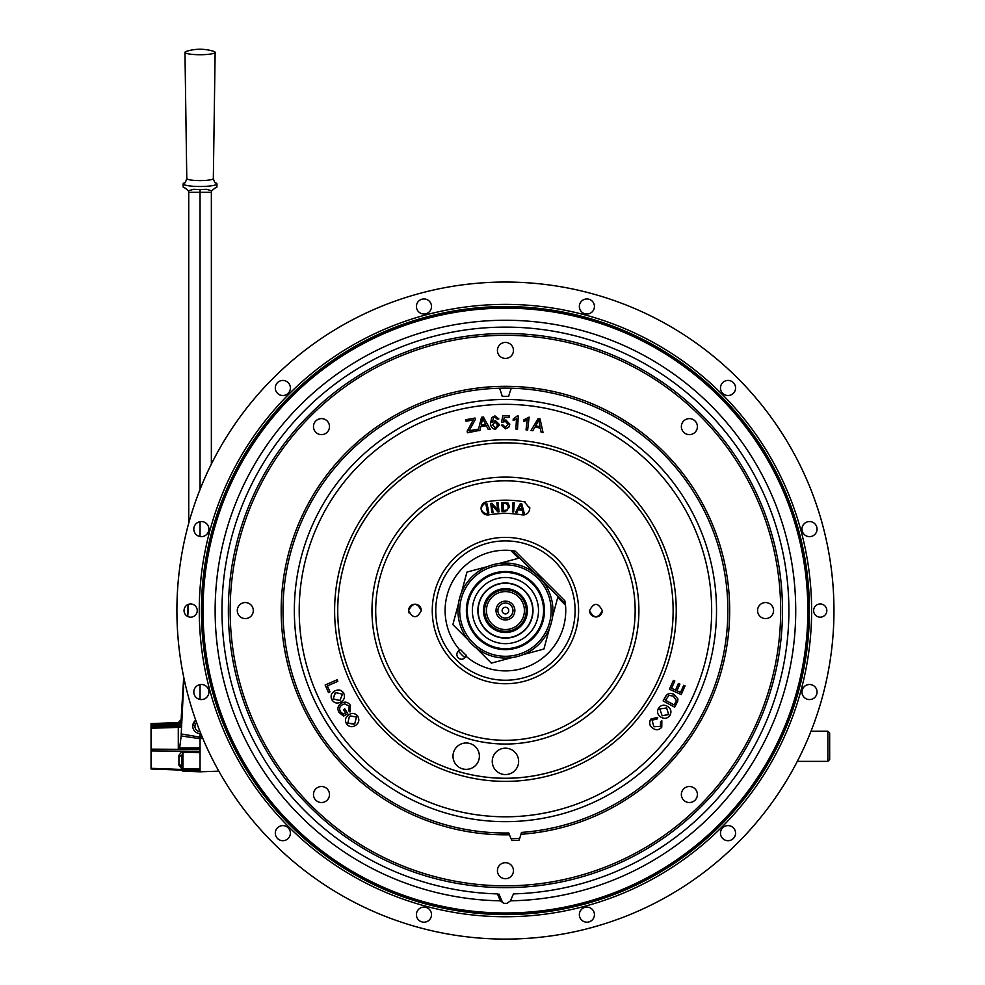 <?xml version="1.0" encoding="UTF-8"?>
<svg xmlns="http://www.w3.org/2000/svg" width="985" height="985" viewBox="0 0 985 985"><rect width="100%" height="100%" fill="white"/><g stroke="black" fill="none" stroke-linecap="round" stroke-linejoin="round"><path stroke-width="1.48" d="M530.977 430.433L538.229 418.526L540.063 418.859L543.055 432.563L541.11 432.218L540.297 428.081L534.904 427.133L532.787 430.753L531.038 430.445M535.643 425.84L540.014 426.616L538.869 420.029L535.643 425.84M539.989 426.603L539.312 422.836M523.786 421.334L523.958 419.795L529.13 417.111L527.64 430.051L526.039 429.866L527.197 419.782L523.786 421.469L527.197 419.918M529.13 417.111L527.64 430.051M518.27 416.162L517.507 429.238L515.894 429.017L516.485 418.834L513.148 420.57L513.234 419.019L517.236 415.978L518.27 416.162M518.27 416.039L517.507 429.103M516.485 418.957L513.148 420.57M505.453 421.469L501.476 422.479L502.842 415.744L509.134 415.744L509.134 417.431L504.234 417.431L503.557 420.829L505.921 419.955L509.811 424.203L508.802 427.281L505.428 428.869L501.316 425.163L503.015 425.003L505.44 427.355L508.112 424.301L505.453 421.469L508.112 424.437M509.811 424.203L508.802 427.281M497.77 425.089L495.036 421.949L492.574 424.904L495.443 427.884L497.77 425.027M493.583 417.714L492.18 422.43L495.283 420.521L499.407 424.523L495.541 429.189C492.168 428.758 490.53 426.739 490.616 423.144L491.712 417.578L494.938 415.904L498.853 418.933L497.253 419.142L494.913 417.221L493.583 417.714L492.18 422.565M492.168 421.74L492.18 422.43M499.407 424.929L495.541 429.325C492.168 428.894 490.53 426.874 490.616 423.267L490.616 423.144M495.036 421.949L492.574 425.04M478.082 430.691L479.917 430.605L478.082 430.691L481.554 417.221L483.413 417L490.21 429.288M490.271 429.275L488.314 429.509L486.331 425.779L480.877 426.406L479.917 430.482M481.209 424.966L485.63 424.449L482.601 418.465L481.209 424.966M467.136 431.208L473.268 419.918L466.065 421.235L465.806 419.856M465.782 419.733L475.029 418.034L475.312 419.536L469.106 430.777L477.356 429.263L477.627 430.765L467.432 432.772L467.136 431.073M477.627 430.765L467.432 432.637M657.734 717.388L650.999 719.136C648.832 722.608 649.411 725.625 652.747 728.186C656.059 730.525 659.063 730.193 661.772 727.189L661.846 720.761L660.504 721.894L660.566 726.339L653.831 726.745L652.082 720.133L657.032 719.038L657.734 717.388L650.876 719.062C648.709 722.547 649.3 725.563 652.636 728.112L653.621 728.765M652.636 728.112L653.56 728.728M661.095 717.228L660.713 716.994C664.284 719.198 667.362 718.668 669.935 715.393C671.782 711.749 671.007 708.769 667.608 706.442C664.087 704.361 661.07 704.928 658.559 708.141C656.736 711.699 657.463 714.654 660.713 716.994L661.157 717.265M666.66 707.969L668.692 714.593L662.166 715.775L659.79 708.941L666.66 707.969L668.581 714.519L662.105 715.738M677.779 701.037L677.877 698.894L674.048 694.487C670.379 692.504 667.473 693.268 665.355 696.777L663.114 700.963L674.7 707.168L677.779 701.037M674.171 694.56C670.489 692.578 667.596 693.341 665.466 696.851L665.355 696.777M665.466 696.851L663.225 701.024M675.476 702.49L674.171 704.915L665.404 700.224L669.061 695.336L673.346 696.149L676.301 700.372L675.476 702.49M685.141 685.905L683.738 685.289L680.573 692.344L676.941 690.731L679.921 684.107L678.406 683.43L675.55 690.103L671.524 688.306L674.824 680.967L673.42 680.339L669.418 689.266L681.263 694.548L685.031 685.843M678.53 683.491L675.55 690.103M683.738 685.289L680.573 692.344M669.418 689.266L673.42 680.339M329.852 691.913L328.448 692.529L325.148 684.981L337.227 679.724L337.806 681.386L327.254 685.966L329.963 691.852L327.377 685.917M325.148 684.981L337.104 679.798M333.201 698.857L339.936 700.47L342.46 694.154L335.54 692.615L333.078 698.919L335.195 692.812M333.078 698.919L339.813 700.532M334.863 690.941C338.631 689.081 341.635 689.906 343.888 693.403L343.777 693.465C345.267 697.257 344.221 700.15 340.625 702.145C336.932 703.869 333.977 703.031 331.773 699.596C330.295 695.89 331.292 693.021 334.74 691.002L334.74 691.002C338.508 689.155 341.524 689.968 343.777 693.465M340.293 711.613L343.445 714.199L345.513 712.931L343.506 709.631L344.812 708.843L347.717 713.596L343.593 716.107L339.025 712.512C337.03 708.757 337.769 705.691 341.229 703.302C344.935 701.234 348.013 701.936 350.451 705.395L349.946 712.007L348.764 710.887L349.195 706.171L344.75 703.844L342.251 704.78C339.505 706.467 338.852 708.744 340.293 711.613L340.416 711.552C338.963 708.683 339.616 706.405 342.361 704.706M350.451 705.395L349.946 712.007M347.717 713.596L343.593 716.107M347.84 723.15L354.748 723.778L356.447 717.031L350.241 715.96L349.355 716.526L347.84 723.15L354.095 724.209M349.269 714.433L348.333 715.036C351.805 712.647 354.908 713.017 357.654 716.157L357.764 716.095C355.019 712.955 351.916 712.586 348.444 714.975M357.654 716.157C359.685 719.715 359.057 722.744 355.794 725.243C352.371 727.521 349.318 727.115 346.646 724.024C344.639 720.552 345.206 717.56 348.333 715.036M350.291 715.923L349.355 716.526M505.367 511.671L502.03 511.72L501.894 502.461L508.112 503.163L509.627 506.93L505.367 511.671M503.237 510.612L507.472 509.898L508.358 506.93L506.672 503.667L503.138 503.532L503.237 510.612L507.472 509.898L508.358 506.93L506.672 503.667L503.138 503.532L503.237 510.612M525.399 502.091A6.636 6.636 0 0 0 524.279 501.796L529.782 508.334A6.636 6.636 0 0 0 529.684 507.176M529.782 508.334C529.216 512.902 526.618 515.081 522.013 514.872A97.121 97.121 0 0 0 488.843 514.872C479.658 511.978 478.895 507.62 486.578 501.796A110.394 110.394 0 0 1 524.279 501.796M589.547 610.565C593.795 602.352 598.03 602.352 602.278 610.565A6.366 6.366 0 0 1 595.913 616.93A6.366 6.366 0 0 1 589.547 610.565C593.795 618.777 598.043 618.777 602.278 610.565M408.59 610.565C412.826 602.352 417.074 602.352 421.309 610.565C417.074 618.777 412.838 618.777 408.59 610.565A6.366 6.366 0 0 1 414.944 604.199A6.366 6.366 0 0 1 421.309 610.565M409.07 613.002A6.366 6.366 0 0 1 408.713 611.808M435.764 610.565A69.676 69.676 0 0 1 505.428 540.888A69.676 69.676 0 0 1 575.105 610.565A69.676 69.676 0 0 1 505.428 680.241A69.676 69.676 0 0 1 435.764 610.565M515.192 551.132L510.759 550.48A60.319 60.319 0 0 0 459.884 650.112A4.716 4.716 0 0 0 460.66 659.137A4.716 4.716 0 0 0 465.917 656.145A60.319 60.319 0 0 0 565.513 605.246L564.861 600.801L515.192 551.132L513.924 552.413L519.514 558.002L498.927 563.519M638.896 610.565A133.468 133.468 0 0 1 505.428 744.032A133.468 133.468 0 0 1 371.973 610.565A133.468 133.468 0 0 1 505.428 477.109A133.468 133.468 0 0 1 638.896 610.565M462.753 768.916A13.199 13.199 0 0 1 453.445 752.737A13.199 13.199 0 0 1 469.623 743.429A13.199 13.199 0 0 1 478.932 759.607A13.199 13.199 0 0 1 462.753 768.916M505.428 774.567A13.199 13.199 0 0 1 492.241 761.368A13.199 13.199 0 0 1 505.428 748.181A13.199 13.199 0 0 1 518.627 761.368A13.199 13.199 0 0 1 505.428 774.567M673.124 610.565A167.696 167.696 0 0 0 505.428 442.868A167.696 167.696 0 0 0 337.732 610.565A167.696 167.696 0 0 0 505.428 778.261A167.696 167.696 0 0 0 673.124 610.565A167.721 167.721 0 0 0 505.428 442.844A167.721 167.721 0 0 0 337.707 610.565A167.721 167.721 0 0 0 505.428 778.285A167.721 167.721 0 0 0 673.149 610.565M294.343 610.565A211.085 211.085 0 0 1 505.428 399.479A211.085 211.085 0 0 1 716.526 610.565A211.085 211.085 0 0 1 505.428 821.65A211.085 211.085 0 0 1 294.343 610.565A211.085 211.085 0 0 0 505.428 821.65A211.085 211.085 0 0 0 716.526 610.565M514.219 502.682L513.665 511.954L512.446 511.88L513 502.609L514.219 502.682L513.665 511.954M521.705 503.618L524.254 513.296L522.875 513.111L522.161 510.193L518.332 509.688L516.953 512.335L515.66 512.163L520.4 503.446L521.705 503.618M523.466 514.958A6.636 6.636 0 0 0 524.882 514.736M486.578 501.796A6.636 6.636 0 0 0 481.173 509.467A6.636 6.636 0 0 0 488.843 514.872M492.007 503.273L497.684 509.91L496.834 502.707L498.004 502.572L499.075 511.757L497.831 511.892L492.168 505.256L493.005 512.471L491.847 512.606L490.764 503.421L492.007 503.273M488.856 513.013L487.661 513.247L485.888 504.148L487.095 503.914L488.856 513.013M522.161 510.193L518.332 509.688M518.799 508.74L521.915 509.159L520.893 504.492L518.799 508.74L521.915 509.159L520.893 504.492M499.506 388.201A76.079 76.079 0 0 1 502.215 396.376A214.213 214.213 0 0 1 508.654 396.376A76.079 76.079 0 0 1 511.35 388.201M511.092 838.74A228.249 228.249 0 0 0 519.674 838.37M514.072 505.133A105.789 105.789 0 0 0 512.853 505.034M496.009 610.565A9.431 9.431 0 0 0 505.428 619.996A9.431 9.431 0 0 0 514.86 610.565A9.431 9.431 0 0 0 505.428 601.145A9.431 9.431 0 0 0 496.009 610.565M497.893 610.565A7.535 7.535 0 0 0 505.428 618.1A7.535 7.535 0 0 0 512.976 610.565A7.535 7.535 0 0 0 505.428 603.029A7.535 7.535 0 0 0 497.893 610.565M502.128 610.565A3.3 3.3 0 0 0 505.428 613.864A3.3 3.3 0 0 0 508.728 610.565A3.3 3.3 0 0 0 505.428 607.265A3.3 3.3 0 0 0 502.128 610.565M524.402 610.565A18.974 18.974 0 0 0 505.428 591.591A18.974 18.974 0 0 0 486.455 610.565A18.974 18.974 0 0 0 505.428 629.538A18.974 18.974 0 0 0 524.402 610.565M416.421 914.646A7.535 7.535 0 0 0 423.969 922.194A7.535 7.535 0 0 0 431.504 914.646A7.535 7.535 0 0 0 423.969 907.111A7.535 7.535 0 0 0 416.421 914.646M184.047 610.565A6.599 6.599 0 0 0 190.647 617.164A6.599 6.599 0 0 0 197.234 610.565A6.599 6.599 0 0 0 190.647 603.965A6.599 6.599 0 0 0 184.047 610.565M833.963 610.565A328.522 328.522 0 0 0 505.428 282.042A328.522 328.522 0 0 0 176.906 610.565A328.522 328.522 0 0 0 505.428 939.099A328.522 328.522 0 0 0 833.963 610.565M416.421 306.483A7.535 7.535 0 0 0 423.969 314.018A7.535 7.535 0 0 0 431.504 306.483A7.535 7.535 0 0 0 423.969 298.947A7.535 7.535 0 0 0 416.421 306.483M275.308 387.979A7.535 7.535 0 0 0 282.843 395.514A7.535 7.535 0 0 0 290.378 387.979A7.535 7.535 0 0 0 282.843 380.432A7.535 7.535 0 0 0 275.308 387.979M193.811 529.105A7.535 7.535 0 0 0 201.346 536.64A7.535 7.535 0 0 0 208.894 529.105A7.535 7.535 0 0 0 201.346 521.558A7.535 7.535 0 0 0 193.811 529.105M801.975 529.105A7.535 7.535 0 0 0 809.51 536.64A7.535 7.535 0 0 0 817.058 529.105A7.535 7.535 0 0 0 809.51 521.558A7.535 7.535 0 0 0 801.975 529.105M720.478 387.979A7.535 7.535 0 0 0 728.026 395.514A7.535 7.535 0 0 0 735.561 387.979A7.535 7.535 0 0 0 728.026 380.432A7.535 7.535 0 0 0 720.478 387.979M579.352 306.483A7.535 7.535 0 0 0 586.9 314.018A7.535 7.535 0 0 0 594.435 306.483A7.535 7.535 0 0 0 586.9 298.947A7.535 7.535 0 0 0 579.352 306.483M813.622 610.565A6.599 6.599 0 0 0 820.222 617.164A6.599 6.599 0 0 0 826.821 610.565A6.599 6.599 0 0 0 820.222 603.965A6.599 6.599 0 0 0 813.622 610.565M275.308 833.15A7.535 7.535 0 0 0 282.843 840.697A7.535 7.535 0 0 0 290.378 833.15A7.535 7.535 0 0 0 282.843 825.615A7.535 7.535 0 0 0 275.308 833.15M193.811 692.036A7.535 7.535 0 0 0 201.346 699.572A7.535 7.535 0 0 0 208.894 692.036A7.535 7.535 0 0 0 201.346 684.489A7.535 7.535 0 0 0 193.811 692.036M801.975 692.036A7.535 7.535 0 0 0 809.51 699.572A7.535 7.535 0 0 0 817.058 692.036A7.535 7.535 0 0 0 809.51 684.489A7.535 7.535 0 0 0 801.975 692.036M720.478 833.15A7.535 7.535 0 0 0 728.026 840.697A7.535 7.535 0 0 0 735.561 833.15A7.535 7.535 0 0 0 728.026 825.615A7.535 7.535 0 0 0 720.478 833.15M579.352 914.646A7.535 7.535 0 0 0 586.9 922.194A7.535 7.535 0 0 0 594.435 914.646A7.535 7.535 0 0 0 586.9 907.111A7.535 7.535 0 0 0 579.352 914.646M199.266 610.565A306.175 306.175 0 0 0 505.428 916.739A306.175 306.175 0 0 0 811.603 610.565A306.175 306.175 0 0 0 505.428 304.39A306.175 306.175 0 0 0 199.266 610.565M201.974 610.565A303.454 303.454 0 0 1 505.428 307.111A303.454 303.454 0 0 1 808.894 610.565A303.454 303.454 0 0 1 505.428 914.018A303.454 303.454 0 0 1 201.974 610.565M807.848 610.565A302.407 302.407 0 0 0 505.428 308.157A302.407 302.407 0 0 0 203.021 610.565A302.407 302.407 0 0 0 505.428 912.984A302.407 302.407 0 0 0 807.848 610.565M500.368 900.819L497.425 893.9A283.446 283.446 0 0 1 221.982 610.565A283.446 283.446 0 0 1 505.428 327.118A283.446 283.446 0 0 1 788.886 610.565A283.446 283.446 0 0 1 513.444 893.9L510.489 900.819A290.304 290.304 0 0 0 795.732 610.565A290.304 290.304 0 0 0 505.428 320.26A290.304 290.304 0 0 0 215.136 610.565A290.304 290.304 0 0 0 500.368 900.819L503.852 903.343L507.016 903.343L510.489 900.819M498.952 894.023L502.264 901.743M313.476 794.513A8.015 8.015 0 0 1 321.492 786.498A8.015 8.015 0 0 1 329.495 794.513A8.015 8.015 0 0 1 321.492 802.529A8.015 8.015 0 0 1 313.476 794.513M237.286 610.565A8.015 8.015 0 0 1 245.29 602.549A8.015 8.015 0 0 1 253.305 610.565A8.015 8.015 0 0 1 245.29 618.58A8.015 8.015 0 0 1 237.286 610.565M313.476 426.616A8.015 8.015 0 0 1 321.492 418.613A8.015 8.015 0 0 1 329.495 426.616A8.015 8.015 0 0 1 321.492 434.631A8.015 8.015 0 0 1 313.476 426.616M497.425 350.426A8.015 8.015 0 0 1 505.428 342.411A8.015 8.015 0 0 1 513.444 350.426A8.015 8.015 0 0 1 505.428 358.442A8.015 8.015 0 0 1 497.425 350.426M681.361 426.616A8.015 8.015 0 0 1 689.377 418.613A8.015 8.015 0 0 1 697.392 426.616A8.015 8.015 0 0 1 689.377 434.631A8.015 8.015 0 0 1 681.361 426.616M757.563 610.565A8.015 8.015 0 0 1 765.567 602.549A8.015 8.015 0 0 1 773.582 610.565A8.015 8.015 0 0 1 765.567 618.58A8.015 8.015 0 0 1 757.563 610.565M681.361 794.513A8.015 8.015 0 0 1 689.377 786.498A8.015 8.015 0 0 1 697.392 794.513A8.015 8.015 0 0 1 689.377 802.529A8.015 8.015 0 0 1 681.361 794.513M230.17 610.565A275.258 275.258 0 0 0 505.428 885.823A275.258 275.258 0 0 0 780.686 610.565A275.258 275.258 0 0 0 505.428 335.306A275.258 275.258 0 0 0 230.17 610.565M228.36 610.565A277.068 277.068 0 0 0 505.428 887.633A277.068 277.068 0 0 0 782.496 610.565A277.068 277.068 0 0 0 505.428 333.496A277.068 277.068 0 0 0 228.36 610.565M497.425 870.703A8.015 8.015 0 0 1 505.428 862.688A8.015 8.015 0 0 1 513.444 870.703A8.015 8.015 0 0 1 505.428 878.718A8.015 8.015 0 0 1 497.425 870.703M727.866 610.565A222.438 222.438 0 0 0 505.428 388.127A222.438 222.438 0 0 0 282.99 610.565A222.438 222.438 0 0 0 508.802 832.978L509.454 834.775A224.248 224.248 0 0 1 281.181 610.565A224.248 224.248 0 0 1 505.428 386.317A224.248 224.248 0 0 1 729.676 610.565A224.248 224.248 0 0 1 520.966 834.27L521.459 832.423A222.438 222.438 0 0 0 727.866 610.565M520.966 834.27A61.895 61.895 0 0 1 518.984 840.23A230.059 230.059 0 0 1 511.954 840.537A61.895 61.895 0 0 1 509.454 834.775M484.657 610.565A20.771 20.771 0 0 1 505.428 589.793A20.771 20.771 0 0 1 526.212 610.565A20.771 20.771 0 0 1 505.428 631.348A20.771 20.771 0 0 1 484.657 610.565A20.771 20.771 0 0 0 505.428 631.348A20.771 20.771 0 0 0 526.212 610.565M478.131 610.565A27.297 27.297 0 0 1 505.428 583.268A27.297 27.297 0 0 1 532.725 610.565A27.297 27.297 0 0 1 505.428 637.861A27.297 27.297 0 0 1 478.131 610.565M457.939 610.565A47.489 47.489 0 0 1 505.428 563.075A47.489 47.489 0 0 1 552.93 610.565A47.489 47.489 0 0 1 505.428 658.054A47.489 47.489 0 0 1 457.939 610.565A47.489 47.489 0 0 0 505.428 658.054A47.489 47.489 0 0 0 552.93 610.565M544.483 610.565A39.055 39.055 0 0 1 505.428 649.62A39.055 39.055 0 0 1 466.373 610.565A39.055 39.055 0 0 1 505.428 571.509A39.055 39.055 0 0 1 544.483 610.565M532.996 610.565A27.555 27.555 0 0 1 505.428 638.12A27.555 27.555 0 0 1 477.873 610.565A27.555 27.555 0 0 1 505.428 583.009A27.555 27.555 0 0 1 532.996 610.565M532.811 610.565A27.383 27.383 0 0 1 505.428 637.948A27.383 27.383 0 0 1 478.045 610.565A27.383 27.383 0 0 1 505.428 583.182A27.383 27.383 0 0 1 532.811 610.565M538.512 610.565A33.084 33.084 0 0 1 505.428 643.648A33.084 33.084 0 0 1 472.357 610.565A33.084 33.084 0 0 1 505.428 577.481A33.084 33.084 0 0 1 538.512 610.565M467.296 610.565A38.144 38.144 0 0 1 505.428 572.42A38.144 38.144 0 0 1 543.572 610.565A38.144 38.144 0 0 1 505.428 648.709A38.144 38.144 0 0 1 467.296 610.565M827.856 731.252L829.666 733.037L829.666 759.546L827.856 761.356L827.856 731.252L810.987 731.252M215.53 182.804L215.653 182.853A16.893 2.647 180 0 1 216.946 183.863A16.893 2.647 180 0 1 200.053 186.497A16.893 2.647 180 0 1 183.161 183.863A16.893 2.647 180 0 1 184.478 182.841M181.203 726.314A3.017 1.083 0 0 1 178.285 727.398L178.297 724.985L181.203 722.091L181.203 723.384A3.017 2.98 -0 0 1 178.297 726.253L151.037 727.115L151.037 723.606L151.037 724.258L151.037 723.606L178.297 722.559A3.017 3.017 0 0 0 181.203 719.555L181.203 720.995L178.297 723.852L151.037 724.64M183.715 677.138L181.289 716.538M216.946 183.863L216.946 186.842A16.893 2.647 180 0 1 214.976 188.073L211.701 190.807L211.356 192.321L188.738 192.321L188.394 190.807L193.54 189.317L196.606 189.428A16.893 2.647 180 0 0 199.389 189.477L200.053 189.477L200.053 489.434M183.161 183.863L183.161 186.842A16.893 2.647 180 0 0 185.118 188.073L188.394 190.807M186.781 178.593A5.725 5.664 180 0 0 186.781 178.531L186.781 178.593C185.562 182.2 184.786 183.616 184.454 182.853L184.564 182.804M215.653 182.853C215.309 183.616 214.533 182.2 213.326 178.593A5.725 5.664 -0 0 1 213.326 178.531L213.326 178.519A13.273 2.081 180 0 1 200.053 180.6A13.273 2.081 180 0 1 186.781 178.519L184.971 52.365A15.083 2.364 180 0 1 186.571 51.306A45.236 45.236 0 0 1 213.536 51.306A15.083 2.364 180 0 1 215.136 52.365L215.136 52.365A15.083 2.364 180 0 1 200.053 54.717A15.083 2.364 180 0 1 184.971 52.365L184.971 52.365M200.053 771.809L200.053 770.799L182.951 770.184L182.951 771.218L200.053 771.809L218.83 771.157M181.302 770.135A3.62 3.497 -50.5 0 1 181.609 770.467L182.927 770.282A1.81 1.736 0 0 0 182.951 770.282L192.223 770.541M200.053 769.15L200.053 770.085L192.223 769.876L200.053 770.171L200.053 770.886L192.223 770.615M182.951 770.184L151.037 768.965L151.037 750.927L182.2 751.124A3.62 0.837 -103.9 0 1 182.693 752.515L181.609 756.652L181.609 765.591L182.927 768.645A1.81 1.625 0 0 0 182.951 768.645L192.223 768.903L192.223 769.876L182.2 769.494L178.925 765.136L178.925 755.347L182.2 751.124L200.053 751.321L200.053 752.589M200.053 747.947L200.053 749.363L178.297 749.376L178.285 727.398L151.037 728.247L151.037 727.115M178.297 723.852L178.297 722.584L181.203 719.555L181.363 715.479M188.738 203.821L188.738 201.863M188.418 604.359L187.679 616.462M187.482 616.364L188.209 604.433M211.356 201.863L211.356 203.821M200.053 189.477L200.706 189.477A16.893 2.647 180 0 0 203.489 189.428L206.567 189.317L211.701 190.807M211.356 464.095L211.356 192.321M200.053 536.529L200.053 521.668M188.738 523.17L188.738 192.284M187.421 616.327L188.147 604.458M151.037 723.606L178.297 722.584A3.017 2.98 180 0 0 181.203 719.703M181.203 722.091L183.592 682.63L181.203 720.995M202.738 738.27L200.053 738.725L181.178 735.943L179.652 747.935L178.383 749.314A3.017 1.083 0 0 1 178.285 749.314L151.037 749.142L151.037 728.247M179.652 747.935L200.053 747.849L200.053 737.149L202.097 736.755M200.053 751.321L200.053 749.363M192.223 768.903L200.053 769.125L200.053 752.688L192.223 752.565L192.223 751.186L200.053 751.235L200.053 749.45L192.223 749.4L192.223 747.874M200.053 770.75L200.053 770.085M181.178 735.943L181.203 733.948L200.053 737.149L200.053 733.579M200.053 699.461L200.053 684.6M195.523 719.604L192.715 726.314M181.203 733.948L183.998 678.443M187.741 616.487L188.48 604.334M151.037 726.08L178.297 724.985M183.592 682.63L183.666 681.558M181.203 723.384L181.203 724.64M200.053 770.171L200.053 770.812L151.037 768.989L151.037 768.325L182.2 769.494A3.62 0.653 106.2 0 1 182.693 768.583M151.037 750.927L151.037 749.142M181.203 723.532A3.017 2.82 0 0 1 178.297 726.351M182.951 751.099L182.951 769.556M182.693 752.515L192.223 752.565M196.594 722.584A5.257 5.196 180 0 0 199.992 731.559M200.792 733.554A7.486 7.4 -0 0 1 195.756 720.244M458.517 651.294A62.129 62.129 0 0 0 464.698 657.475L466.459 655.456A59.445 59.445 0 0 1 460.549 649.546L458.517 651.294A62.129 62.129 0 0 0 464.698 657.475M518.541 558.261L510.759 550.48L513.924 552.413M564.861 600.801L563.592 602.081L565.513 605.246L557.732 597.452M563.592 602.081L542.92 581.409M552.474 617.066L557.99 596.479M534.584 573.073L519.514 558.002M487.538 566.572L466.952 572.088L461.436 592.674M452.866 624.65L458.382 604.064L452.866 624.65L467.937 639.721M476.272 648.056L491.343 663.127L511.941 657.611M523.318 654.557L543.917 649.041L549.433 628.455M432.255 610.565A73.173 73.173 0 0 1 505.428 537.391A73.173 73.173 0 0 1 578.601 610.565A73.173 73.173 0 0 1 505.428 683.738A73.173 73.173 0 0 1 432.255 610.565M635.153 610.565A129.725 129.725 0 0 0 505.428 480.84A129.725 129.725 0 0 0 375.704 610.565A129.725 129.725 0 0 0 505.428 740.289A129.725 129.725 0 0 0 635.153 610.565M334.617 610.565A170.811 170.811 0 0 0 505.428 781.376A170.811 170.811 0 0 0 676.239 610.565A170.811 170.811 0 0 0 505.428 439.753A170.811 170.811 0 0 0 334.617 610.565M711.663 610.565A206.234 206.234 0 0 0 505.428 404.33A206.234 206.234 0 0 0 299.206 610.565A206.234 206.234 0 0 0 505.428 816.799A206.234 206.234 0 0 0 711.663 610.565M201.42 610.565A304.008 304.008 0 0 0 505.428 914.572A304.008 304.008 0 0 0 809.436 610.565A304.008 304.008 0 0 0 505.428 306.557A304.008 304.008 0 0 0 201.42 610.565M483.475 610.565A21.953 21.953 0 0 1 505.428 588.611A21.953 21.953 0 0 1 527.381 610.565A21.953 21.953 0 0 1 505.428 632.518A21.953 21.953 0 0 1 483.475 610.565M459.712 610.565A45.716 45.716 0 0 1 505.428 564.848A45.716 45.716 0 0 1 551.144 610.565A45.716 45.716 0 0 1 505.428 656.281A45.716 45.716 0 0 1 459.712 610.565M181.203 724.295A3.017 2.339 0 0 1 178.31 726.634M178.925 755.347A3.62 2.253 -165.6 0 1 181.609 756.652M178.925 765.136A3.62 2.216 165.8 0 1 181.609 765.591M827.856 761.356L797.308 761.356M215.136 52.365L213.326 178.593M181.092 769.95L182.951 771.218M192.715 726.179L192.715 724.541"/></g></svg>
